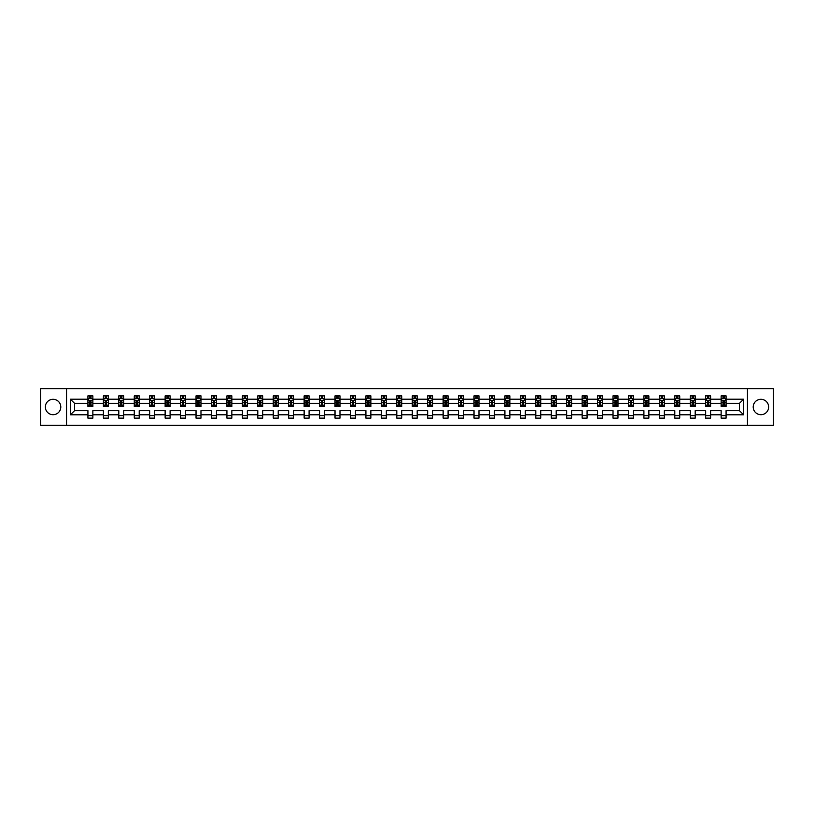 <?xml version="1.0" encoding="UTF-8"?>
<svg xmlns="http://www.w3.org/2000/svg" width="814" height="814" viewBox="0 0 814 814"><rect width="100%" height="100%" fill="white"/><g stroke="black" fill="none" stroke-linecap="round" stroke-linejoin="round"><path stroke-width="1.22" d="M760.927 399.277A7.723 7.723 0 0 0 753.204 407A7.723 7.723 0 0 0 760.927 414.723A7.723 7.723 0 0 0 768.65 407A7.723 7.723 0 0 0 760.927 399.277M53.073 399.277A7.723 7.723 0 0 0 45.35 407A7.723 7.723 0 0 0 53.073 414.723A7.723 7.723 0 0 0 60.796 407A7.723 7.723 0 0 0 53.073 399.277M747.415 388.685L40.7 388.685L40.7 425.315L773.3 425.315L773.3 388.685L747.415 388.685L747.415 425.315M726.078 414.825L726.078 410.663L739.438 410.663L743.599 414.825L726.078 414.825L726.078 418.142L721.123 418.142L721.123 414.825L710.632 414.825L710.632 418.142L705.687 418.142L705.687 414.825L695.187 414.825L695.187 418.142L690.241 418.142L690.241 414.825L679.741 414.825L679.741 418.142L674.796 418.142L674.796 414.825L664.305 414.825L664.305 418.142L659.35 418.142L659.35 414.825L648.86 414.825L648.86 418.142L643.905 418.142L643.905 414.825L633.414 414.825L633.414 418.142L628.459 418.142L628.459 414.825L617.968 414.825L617.968 418.142L613.023 418.142L613.023 414.825L602.523 414.825L602.523 418.142L597.578 418.142L597.578 414.825L587.077 414.825L587.077 418.142L582.132 418.142L582.132 414.825L571.642 414.825L571.642 418.142L566.686 418.142L566.686 414.825L556.196 414.825L556.196 418.142L551.241 418.142L551.241 414.825L540.75 414.825L540.75 418.142L535.795 418.142L535.795 414.825L525.305 414.825L525.305 418.142L520.36 418.142L520.36 414.825L509.859 414.825L509.859 418.142L504.914 418.142L504.914 414.825L494.413 414.825L494.413 418.142L489.468 418.142L489.468 414.825L478.978 414.825L478.978 418.142L474.023 418.142L474.023 414.825L463.532 414.825L463.532 418.142L458.577 418.142L458.577 414.825L448.087 414.825L448.087 418.142L443.131 418.142L443.131 414.825L432.641 414.825L432.641 418.142L427.696 418.142L427.696 414.825L417.195 414.825L417.195 418.142L412.25 418.142L412.25 414.825L401.75 414.825L401.75 418.142L396.805 418.142L396.805 414.825L386.304 414.825L386.304 418.142L381.359 418.142L381.359 414.825L370.869 414.825L370.869 418.142L365.913 418.142L365.913 414.825L355.423 414.825L355.423 418.142L350.468 418.142L350.468 414.825L339.977 414.825L339.977 418.142L335.022 418.142L335.022 414.825L324.532 414.825L324.532 418.142L319.587 418.142L319.587 414.825L309.086 414.825L309.086 418.142L304.141 418.142L304.141 414.825L293.64 414.825L293.64 418.142L288.695 418.142L288.695 414.825L278.205 414.825L278.205 418.142L273.25 418.142L273.25 414.825L262.759 414.825L262.759 418.142L257.804 418.142L257.804 414.825L247.314 414.825L247.314 418.142L242.358 418.142L242.358 414.825L231.868 414.825L231.868 418.142L226.923 418.142L226.923 414.825L216.422 414.825L216.422 418.142L211.477 418.142L211.477 414.825L200.977 414.825L200.977 418.142L196.032 418.142L196.032 414.825L185.541 414.825L185.541 418.142L180.586 418.142L180.586 414.825L170.095 414.825L170.095 418.142L165.14 418.142L165.14 414.825L154.65 414.825L154.65 418.142L149.695 418.142L149.695 414.825L139.204 414.825L139.204 418.142L134.259 418.142L134.259 414.825L123.759 414.825L123.759 418.142L118.813 418.142L118.813 414.825L108.313 414.825L108.313 418.142L103.368 418.142L103.368 414.825L92.877 414.825L92.877 418.142L87.922 418.142L87.922 414.825L70.401 414.825L70.401 399.175L87.922 399.175L87.922 395.858L92.877 395.858L92.877 399.175L103.368 399.175L103.368 395.858L108.313 395.858L108.313 399.175L118.813 399.175L118.813 395.858L123.759 395.858L123.759 399.175L134.259 399.175L134.259 395.858L139.204 395.858L139.204 399.175L149.695 399.175L149.695 395.858L154.65 395.858L154.65 399.175L165.14 399.175L165.14 395.858L170.095 395.858L170.095 399.175L180.586 399.175L180.586 395.858L185.541 395.858L185.541 399.175L196.032 399.175L196.032 395.858L200.977 395.858L200.977 399.175L211.477 399.175L211.477 395.858L216.422 395.858L216.422 399.175L226.923 399.175L226.923 395.858L231.868 395.858L231.868 399.175L242.358 399.175L242.358 395.858L247.314 395.858L247.314 399.175L257.804 399.175L257.804 395.858L262.759 395.858L262.759 399.175L273.25 399.175L273.25 395.858L278.205 395.858L278.205 399.175L288.695 399.175L288.695 395.858L293.64 395.858L293.64 399.175L304.141 399.175L304.141 395.858L309.086 395.858L309.086 399.175L319.587 399.175L319.587 395.858L324.532 395.858L324.532 399.175L335.022 399.175L335.022 395.858L339.977 395.858L339.977 399.175L350.468 399.175L350.468 395.858L355.423 395.858L355.423 399.175L365.913 399.175L365.913 395.858L370.869 395.858L370.869 399.175L381.359 399.175L381.359 395.858L386.304 395.858L386.304 399.175L396.805 399.175L396.805 395.858L401.75 395.858L401.75 399.175L412.25 399.175L412.25 395.858L417.195 395.858L417.195 399.175L427.696 399.175L427.696 395.858L432.641 395.858L432.641 399.175L443.131 399.175L443.131 395.858L448.087 395.858L448.087 399.175L458.577 399.175L458.577 395.858L463.532 395.858L463.532 399.175L474.023 399.175L474.023 395.858L478.978 395.858L478.978 399.175L489.468 399.175L489.468 395.858L494.413 395.858L494.413 399.175L504.914 399.175L504.914 395.858L509.859 395.858L509.859 399.175L520.36 399.175L520.36 395.858L525.305 395.858L525.305 399.175L535.795 399.175L535.795 395.858L540.75 395.858L540.75 399.175L551.241 399.175L551.241 395.858L556.196 395.858L556.196 399.175L566.686 399.175L566.686 395.858L571.642 395.858L571.642 399.175L582.132 399.175L582.132 395.858L587.077 395.858L587.077 399.175L597.578 399.175L597.578 395.858L602.523 395.858L602.523 399.175L613.023 399.175L613.023 395.858L617.968 395.858L617.968 399.175L628.459 399.175L628.459 395.858L633.414 395.858L633.414 399.175L643.905 399.175L643.905 395.858L648.86 395.858L648.86 399.175L659.35 399.175L659.35 395.858L664.305 395.858L664.305 399.175L674.796 399.175L674.796 395.858L679.741 395.858L679.741 399.175L690.241 399.175L690.241 395.858L695.187 395.858L695.187 399.175L705.687 399.175L705.687 395.858L710.632 395.858L710.632 399.175L721.123 399.175L721.123 395.858L726.078 395.858L726.078 399.175L743.599 399.175L743.599 414.825M66.585 425.315L66.585 388.685M721.123 399.175L721.123 403.337L710.632 403.337L710.632 399.175M710.632 414.825L710.632 410.663L721.123 410.663L721.123 414.825M705.687 399.175L705.687 403.337L695.187 403.337L695.187 399.175M695.187 414.825L695.187 410.663L705.687 410.663L705.687 414.825M690.241 399.175L690.241 403.337L679.741 403.337L679.741 399.175M679.741 414.825L679.741 410.663L690.241 410.663L690.241 414.825M674.796 399.175L674.796 403.337L664.305 403.337L664.305 399.175M664.305 414.825L664.305 410.663L674.796 410.663L674.796 414.825M659.35 399.175L659.35 403.337L648.86 403.337L648.86 399.175M648.86 414.825L648.86 410.663L659.35 410.663L659.35 414.825M643.905 399.175L643.905 403.337L633.414 403.337L633.414 399.175M633.414 414.825L633.414 410.663L643.905 410.663L643.905 414.825M628.459 399.175L628.459 403.337L617.968 403.337L617.968 399.175M617.968 414.825L617.968 410.663L628.459 410.663L628.459 414.825M613.023 399.175L613.023 403.337L602.523 403.337L602.523 399.175M602.523 414.825L602.523 410.663L613.023 410.663L613.023 414.825M597.578 399.175L597.578 403.337L587.077 403.337L587.077 399.175M587.077 414.825L587.077 410.663L597.578 410.663L597.578 414.825M582.132 399.175L582.132 403.337L571.642 403.337L571.642 399.175M571.642 414.825L571.642 410.663L582.132 410.663L582.132 414.825M566.686 399.175L566.686 403.337L556.196 403.337L556.196 399.175M556.196 414.825L556.196 410.663L566.686 410.663L566.686 414.825M551.241 399.175L551.241 403.337L540.75 403.337L540.75 399.175M540.75 414.825L540.75 410.663L551.241 410.663L551.241 414.825M535.795 399.175L535.795 403.337L525.305 403.337L525.305 399.175M525.305 414.825L525.305 410.663L535.795 410.663L535.795 414.825M520.36 399.175L520.36 403.337L509.859 403.337L509.859 399.175M509.859 414.825L509.859 410.663L520.36 410.663L520.36 414.825M504.914 399.175L504.914 403.337L494.413 403.337L494.413 399.175M494.413 414.825L494.413 410.663L504.914 410.663L504.914 414.825M489.468 399.175L489.468 403.337L478.978 403.337L478.978 399.175M478.978 414.825L478.978 410.663L489.468 410.663L489.468 414.825M474.023 399.175L474.023 403.337L463.532 403.337L463.532 399.175M463.532 414.825L463.532 410.663L474.023 410.663L474.023 414.825M458.577 399.175L458.577 403.337L448.087 403.337L448.087 399.175M448.087 414.825L448.087 410.663L458.577 410.663L458.577 414.825M443.131 399.175L443.131 403.337L432.641 403.337L432.641 399.175M432.641 414.825L432.641 410.663L443.131 410.663L443.131 414.825M427.696 399.175L427.696 403.337L417.195 403.337L417.195 399.175M417.195 414.825L417.195 410.663L427.696 410.663L427.696 414.825M412.25 399.175L412.25 403.337L401.75 403.337L401.75 399.175M401.75 414.825L401.75 410.663L412.25 410.663L412.25 414.825M396.805 399.175L396.805 403.337L386.304 403.337L386.304 399.175M386.304 414.825L386.304 410.663L396.805 410.663L396.805 414.825M381.359 399.175L381.359 403.337L370.869 403.337L370.869 399.175M370.869 414.825L370.869 410.663L381.359 410.663L381.359 414.825M365.913 399.175L365.913 403.337L355.423 403.337L355.423 399.175M355.423 414.825L355.423 410.663L365.913 410.663L365.913 414.825M350.468 399.175L350.468 403.337L339.977 403.337L339.977 399.175M339.977 414.825L339.977 410.663L350.468 410.663L350.468 414.825M335.022 399.175L335.022 403.337L324.532 403.337L324.532 399.175M324.532 414.825L324.532 410.663L335.022 410.663L335.022 414.825M319.587 399.175L319.587 403.337L309.086 403.337L309.086 399.175M309.086 414.825L309.086 410.663L319.587 410.663L319.587 414.825M304.141 399.175L304.141 403.337L293.64 403.337L293.64 399.175M293.64 414.825L293.64 410.663L304.141 410.663L304.141 414.825M288.695 399.175L288.695 403.337L278.205 403.337L278.205 399.175M278.205 414.825L278.205 410.663L288.695 410.663L288.695 414.825M273.25 399.175L273.25 403.337L262.759 403.337L262.759 399.175M262.759 414.825L262.759 410.663L273.25 410.663L273.25 414.825M257.804 399.175L257.804 403.337L247.314 403.337L247.314 399.175M247.314 414.825L247.314 410.663L257.804 410.663L257.804 414.825M242.358 399.175L242.358 403.337L231.868 403.337L231.868 399.175M231.868 414.825L231.868 410.663L242.358 410.663L242.358 414.825M226.923 399.175L226.923 403.337L216.422 403.337L216.422 399.175M216.422 414.825L216.422 410.663L226.923 410.663L226.923 414.825M211.477 399.175L211.477 403.337L200.977 403.337L200.977 399.175M200.977 414.825L200.977 410.663L211.477 410.663L211.477 414.825M196.032 399.175L196.032 403.337L185.541 403.337L185.541 399.175M185.541 414.825L185.541 410.663L196.032 410.663L196.032 414.825M180.586 399.175L180.586 403.337L170.095 403.337L170.095 399.175M170.095 414.825L170.095 410.663L180.586 410.663L180.586 414.825M165.14 399.175L165.14 403.337L154.65 403.337L154.65 399.175M154.65 414.825L154.65 410.663L165.14 410.663L165.14 414.825M149.695 399.175L149.695 403.337L139.204 403.337L139.204 399.175M139.204 414.825L139.204 410.663L149.695 410.663L149.695 414.825M134.259 399.175L134.259 403.337L123.759 403.337L123.759 399.175M123.759 414.825L123.759 410.663L134.259 410.663L134.259 414.825M118.813 399.175L118.813 403.337L108.313 403.337L108.313 399.175M108.313 414.825L108.313 410.663L118.813 410.663L118.813 414.825M103.368 399.175L103.368 403.337L92.877 403.337L92.877 399.175M92.877 414.825L92.877 410.663L103.368 410.663L103.368 414.825M87.922 399.175L87.922 403.337L74.562 403.337L74.562 410.663L87.922 410.663L87.922 414.825M70.401 399.175L74.562 403.337M739.438 410.663L739.438 403.337L726.078 403.337L726.078 399.175M723.005 398.341L724.195 398.341M707.559 398.341L708.75 398.341M692.124 398.341L693.304 398.341M676.678 398.341L677.869 398.341M661.233 398.341L662.423 398.341M645.787 398.341L646.977 398.341M630.341 398.341L631.532 398.341M614.896 398.341L616.086 398.341M599.46 398.341L600.64 398.341M584.014 398.341L585.205 398.341M568.569 398.341L569.759 398.341M553.123 398.341L554.314 398.341M537.678 398.341L538.868 398.341M522.232 398.341L523.422 398.341M506.796 398.341L507.977 398.341M491.351 398.341L492.531 398.341M475.905 398.341L477.096 398.341M460.459 398.341L461.65 398.341M445.014 398.341L446.204 398.341M429.568 398.341L430.759 398.341M414.133 398.341L415.313 398.341M398.687 398.341L399.867 398.341M383.241 398.341L384.432 398.341M367.796 398.341L368.986 398.341M352.35 398.341L353.541 398.341M336.904 398.341L338.095 398.341M321.469 398.341L322.649 398.341M306.023 398.341L307.204 398.341M290.578 398.341L291.768 398.341M275.132 398.341L276.322 398.341M259.686 398.341L260.877 398.341M244.241 398.341L245.431 398.341M228.795 398.341L229.986 398.341M213.36 398.341L214.54 398.341M197.914 398.341L199.104 398.341M182.468 398.341L183.659 398.341M167.023 398.341L168.213 398.341M151.577 398.341L152.767 398.341M136.131 398.341L137.322 398.341M120.696 398.341L121.876 398.341M105.25 398.341L106.441 398.341M89.805 398.341L90.995 398.341M87.922 415.659L92.877 415.659M103.368 415.659L108.313 415.659M118.813 415.659L123.759 415.659M134.259 415.659L139.204 415.659M149.695 415.659L154.65 415.659M165.14 415.659L170.095 415.659M180.586 415.659L185.541 415.659M196.032 415.659L200.977 415.659M211.477 415.659L216.422 415.659M226.923 415.659L231.868 415.659M242.358 415.659L247.314 415.659M257.804 415.659L262.759 415.659M273.25 415.659L278.205 415.659M288.695 415.659L293.64 415.659M304.141 415.659L309.086 415.659M319.587 415.659L324.532 415.659M335.022 415.659L339.977 415.659M350.468 415.659L355.423 415.659M365.913 415.659L370.869 415.659M381.359 415.659L386.304 415.659M396.805 415.659L401.75 415.659M412.25 415.659L417.195 415.659M427.696 415.659L432.641 415.659M443.131 415.659L448.087 415.659M458.577 415.659L463.532 415.659M474.023 415.659L478.978 415.659M489.468 415.659L494.413 415.659M504.914 415.659L509.859 415.659M520.36 415.659L525.305 415.659M535.795 415.659L540.75 415.659M551.241 415.659L556.196 415.659M566.686 415.659L571.642 415.659M582.132 415.659L587.077 415.659M597.578 415.659L602.523 415.659M613.023 415.659L617.968 415.659M628.459 415.659L633.414 415.659M643.905 415.659L648.86 415.659M659.35 415.659L664.305 415.659M674.796 415.659L679.741 415.659M690.241 415.659L695.187 415.659M705.687 415.659L710.632 415.659M721.123 415.659L726.078 415.659M74.562 410.663L70.401 414.825M743.599 399.175L739.438 403.337M90.995 397.151L89.805 397.151M88.858 398.504L87.922 398.504L87.922 395.858L89.805 395.858L89.805 398.392M87.922 405.168L87.922 406.41L89.805 406.41L89.805 405.168L87.922 405.168L87.922 403.337M92.877 403.337L92.877 406.41L90.995 406.41L90.995 401.109L89.805 401.109L89.805 405.168M91.941 398.504L92.877 398.504L92.877 395.858L90.995 395.858L90.995 398.392M92.877 400.366L91.88 398.392L88.909 398.392L87.922 400.366M106.441 397.151L105.25 397.151M104.294 398.504L103.368 398.504L103.368 395.858L105.25 395.858L105.25 398.392M103.368 405.168L103.368 406.41L105.25 406.41L105.25 405.168L103.368 405.168L103.368 403.337M108.313 403.337L108.313 406.41L106.441 406.41L106.441 401.109L105.25 401.109L105.25 405.168M107.387 398.504L108.313 398.504L108.313 395.858L106.441 395.858L106.441 398.392M108.313 400.366L107.326 398.392L104.355 398.392L103.368 400.366M121.876 397.151L120.696 397.151M119.739 398.504L118.813 398.504L118.813 395.858L120.696 395.858L120.696 398.392M118.813 405.168L118.813 406.41L120.696 406.41L120.696 405.168L118.813 405.168L118.813 403.337M123.759 403.337L123.759 406.41L121.876 406.41L121.876 401.109L120.696 401.109L120.696 405.168M122.833 398.504L123.759 398.504L123.759 395.858L121.876 395.858L121.876 398.392M123.759 400.366L122.772 398.392L119.8 398.392L118.813 400.366M137.322 397.151L136.131 397.151M135.185 398.504L134.259 398.504L134.259 395.858L136.131 395.858L136.131 398.392M134.259 405.168L134.259 406.41L136.131 406.41L136.131 405.168L134.259 405.168L134.259 403.337M139.204 403.337L139.204 406.41L137.322 406.41L137.322 401.109L136.131 401.109L136.131 405.168M138.278 398.504L139.204 398.504L139.204 395.858L137.322 395.858L137.322 398.392M139.204 400.366L138.217 398.392L135.246 398.392L134.259 400.366M152.767 397.151L151.577 397.151M150.631 398.504L149.695 398.504L149.695 395.858L151.577 395.858L151.577 398.392M149.695 405.168L149.695 406.41L151.577 406.41L151.577 405.168L149.695 405.168L149.695 403.337M154.65 403.337L154.65 406.41L152.767 406.41L152.767 401.109L151.577 401.109L151.577 405.168M153.714 398.504L154.65 398.504L154.65 395.858L152.767 395.858L152.767 398.392M154.65 400.366L153.663 398.392L150.692 398.392L149.695 400.366M168.213 397.151L167.023 397.151M166.076 398.504L165.14 398.504L165.14 395.858L167.023 395.858L167.023 398.392M165.14 405.168L165.14 406.41L167.023 406.41L167.023 405.168L165.14 405.168L165.14 403.337M170.095 403.337L170.095 406.41L168.213 406.41L168.213 401.109L167.023 401.109L167.023 405.168M169.159 398.504L170.095 398.504L170.095 395.858L168.213 395.858L168.213 398.392M170.095 400.366L169.098 398.392L166.137 398.392L165.14 400.366M183.659 397.151L182.468 397.151M181.522 398.504L180.586 398.504L180.586 395.858L182.468 395.858L182.468 398.392M180.586 405.168L180.586 406.41L182.468 406.41L182.468 405.168L180.586 405.168L180.586 403.337M185.541 403.337L185.541 406.41L183.659 406.41L183.659 401.109L182.468 401.109L182.468 405.168M184.605 398.504L185.541 398.504L185.541 395.858L183.659 395.858L183.659 398.392M185.541 400.366L184.544 398.392L181.573 398.392L180.586 400.366M199.104 397.151L197.914 397.151M196.957 398.504L196.032 398.504L196.032 395.858L197.914 395.858L197.914 398.392M196.032 405.168L196.032 406.41L197.914 406.41L197.914 405.168L196.032 405.168L196.032 403.337M200.977 403.337L200.977 406.41L199.104 406.41L199.104 401.109L197.914 401.109L197.914 405.168M200.051 398.504L200.977 398.504L200.977 395.858L199.104 395.858L199.104 398.392M200.977 400.366L199.99 398.392L197.019 398.392L196.032 400.366M214.54 397.151L213.36 397.151M212.403 398.504L211.477 398.504L211.477 395.858L213.36 395.858L213.36 398.392M211.477 405.168L211.477 406.41L213.36 406.41L213.36 405.168L211.477 405.168L211.477 403.337M216.422 403.337L216.422 406.41L214.54 406.41L214.54 401.109L213.36 401.109L213.36 405.168M215.496 398.504L216.422 398.504L216.422 395.858L214.54 395.858L214.54 398.392M216.422 400.366L215.435 398.392L212.464 398.392L211.477 400.366M229.986 397.151L228.795 397.151M227.849 398.504L226.923 398.504L226.923 395.858L228.795 395.858L228.795 398.392M226.923 405.168L226.923 406.41L228.795 406.41L228.795 405.168L226.923 405.168L226.923 403.337M231.868 403.337L231.868 406.41L229.986 406.41L229.986 401.109L228.795 401.109L228.795 405.168M230.942 398.504L231.868 398.504L231.868 395.858L229.986 395.858L229.986 398.392M231.868 400.366L230.881 398.392L227.91 398.392L226.923 400.366M245.431 397.151L244.241 397.151M243.294 398.504L242.358 398.504L242.358 395.858L244.241 395.858L244.241 398.392M242.358 405.168L242.358 406.41L244.241 406.41L244.241 405.168L242.358 405.168L242.358 403.337M247.314 403.337L247.314 406.41L245.431 406.41L245.431 401.109L244.241 401.109L244.241 405.168M246.377 398.504L247.314 398.504L247.314 395.858L245.431 395.858L245.431 398.392M247.314 400.366L246.327 398.392L243.355 398.392L242.358 400.366M260.877 397.151L259.686 397.151M258.74 398.504L257.804 398.504L257.804 395.858L259.686 395.858L259.686 398.392M257.804 405.168L257.804 406.41L259.686 406.41L259.686 405.168L257.804 405.168L257.804 403.337M262.759 403.337L262.759 406.41L260.877 406.41L260.877 401.109L259.686 401.109L259.686 405.168M261.823 398.504L262.759 398.504L262.759 395.858L260.877 395.858L260.877 398.392M262.759 400.366L261.762 398.392L258.801 398.392L257.804 400.366M276.322 397.151L275.132 397.151M274.186 398.504L273.25 398.504L273.25 395.858L275.132 395.858L275.132 398.392M273.25 405.168L273.25 406.41L275.132 406.41L275.132 405.168L273.25 405.168L273.25 403.337M278.205 403.337L278.205 406.41L276.322 406.41L276.322 401.109L275.132 401.109L275.132 405.168M277.269 398.504L278.205 398.504L278.205 395.858L276.322 395.858L276.322 398.392M278.205 400.366L277.208 398.392L274.237 398.392L273.25 400.366M291.768 397.151L290.578 397.151M289.621 398.504L288.695 398.504L288.695 395.858L290.578 395.858L290.578 398.392M288.695 405.168L288.695 406.41L290.578 406.41L290.578 405.168L288.695 405.168L288.695 403.337M293.64 403.337L293.64 406.41L291.768 406.41L291.768 401.109L290.578 401.109L290.578 405.168M292.714 398.504L293.64 398.504L293.64 395.858L291.768 395.858L291.768 398.392M293.64 400.366L292.653 398.392L289.682 398.392L288.695 400.366M307.204 397.151L306.023 397.151M305.067 398.504L304.141 398.504L304.141 395.858L306.023 395.858L306.023 398.392M304.141 405.168L304.141 406.41L306.023 406.41L306.023 405.168L304.141 405.168L304.141 403.337M309.086 403.337L309.086 406.41L307.204 406.41L307.204 401.109L306.023 401.109L306.023 405.168M308.16 398.504L309.086 398.504L309.086 395.858L307.204 395.858L307.204 398.392M309.086 400.366L308.099 398.392L305.128 398.392L304.141 400.366M322.649 397.151L321.469 397.151M320.513 398.504L319.587 398.504L319.587 395.858L321.469 395.858L321.469 398.392M319.587 405.168L319.587 406.41L321.469 406.41L321.469 405.168L319.587 405.168L319.587 403.337M324.532 403.337L324.532 406.41L322.649 406.41L322.649 401.109L321.469 401.109L321.469 405.168M323.606 398.504L324.532 398.504L324.532 395.858L322.649 395.858L322.649 398.392M324.532 400.366L323.545 398.392L320.574 398.392L319.587 400.366M338.095 397.151L336.904 397.151M335.958 398.504L335.022 398.504L335.022 395.858L336.904 395.858L336.904 398.392M335.022 405.168L335.022 406.41L336.904 406.41L336.904 405.168L335.022 405.168L335.022 403.337M339.977 403.337L339.977 406.41L338.095 406.41L338.095 401.109L336.904 401.109L336.904 405.168M339.051 398.504L339.977 398.504L339.977 395.858L338.095 395.858L338.095 398.392M339.977 400.366L338.99 398.392L336.019 398.392L335.022 400.366M353.541 397.151L352.35 397.151M351.404 398.504L350.468 398.504L350.468 395.858L352.35 395.858L352.35 398.392M350.468 405.168L350.468 406.41L352.35 406.41L352.35 405.168L350.468 405.168L350.468 403.337M355.423 403.337L355.423 406.41L353.541 406.41L353.541 401.109L352.35 401.109L352.35 405.168M354.487 398.504L355.423 398.504L355.423 395.858L353.541 395.858L353.541 398.392M355.423 400.366L354.436 398.392L351.465 398.392L350.468 400.366M368.986 397.151L367.796 397.151M366.849 398.504L365.913 398.504L365.913 395.858L367.796 395.858L367.796 398.392M365.913 405.168L365.913 406.41L367.796 406.41L367.796 405.168L365.913 405.168L365.913 403.337M370.869 403.337L370.869 406.41L368.986 406.41L368.986 401.109L367.796 401.109L367.796 405.168M369.932 398.504L370.869 398.504L370.869 395.858L368.986 395.858L368.986 398.392M370.869 400.366L369.871 398.392L366.9 398.392L365.913 400.366M384.432 397.151L383.241 397.151M382.285 398.504L381.359 398.504L381.359 395.858L383.241 395.858L383.241 398.392M381.359 405.168L381.359 406.41L383.241 406.41L383.241 405.168L381.359 405.168L381.359 403.337M386.304 403.337L386.304 406.41L384.432 406.41L384.432 401.109L383.241 401.109L383.241 405.168M385.378 398.504L386.304 398.504L386.304 395.858L384.432 395.858L384.432 398.392M386.304 400.366L385.317 398.392L382.346 398.392L381.359 400.366M399.867 397.151L398.687 397.151M397.731 398.504L396.805 398.504L396.805 395.858L398.687 395.858L398.687 398.392M396.805 405.168L396.805 406.41L398.687 406.41L398.687 405.168L396.805 405.168L396.805 403.337M401.75 403.337L401.75 406.41L399.867 406.41L399.867 401.109L398.687 401.109L398.687 405.168M400.824 398.504L401.75 398.504L401.75 395.858L399.867 395.858L399.867 398.392M401.75 400.366L400.763 398.392L397.792 398.392L396.805 400.366M415.313 397.151L414.133 397.151M413.176 398.504L412.25 398.504L412.25 395.858L414.133 395.858L414.133 398.392M412.25 405.168L412.25 406.41L414.133 406.41L414.133 405.168L412.25 405.168L412.25 403.337M417.195 403.337L417.195 406.41L415.313 406.41L415.313 401.109L414.133 401.109L414.133 405.168M416.269 398.504L417.195 398.504L417.195 395.858L415.313 395.858L415.313 398.392M417.195 400.366L416.208 398.392L413.237 398.392L412.25 400.366M430.759 397.151L429.568 397.151M428.622 398.504L427.696 398.504L427.696 395.858L429.568 395.858L429.568 398.392M427.696 405.168L427.696 406.41L429.568 406.41L429.568 405.168L427.696 405.168L427.696 403.337M432.641 403.337L432.641 406.41L430.759 406.41L430.759 401.109L429.568 401.109L429.568 405.168M431.715 398.504L432.641 398.504L432.641 395.858L430.759 395.858L430.759 398.392M432.641 400.366L431.654 398.392L428.683 398.392L427.696 400.366M446.204 397.151L445.014 397.151M444.068 398.504L443.131 398.504L443.131 395.858L445.014 395.858L445.014 398.392M443.131 405.168L443.131 406.41L445.014 406.41L445.014 405.168L443.131 405.168L443.131 403.337M448.087 403.337L448.087 406.41L446.204 406.41L446.204 401.109L445.014 401.109L445.014 405.168M447.151 398.504L448.087 398.504L448.087 395.858L446.204 395.858L446.204 398.392M448.087 400.366L447.1 398.392L444.129 398.392L443.131 400.366M461.65 397.151L460.459 397.151M459.513 398.504L458.577 398.504L458.577 395.858L460.459 395.858L460.459 398.392M458.577 405.168L458.577 406.41L460.459 406.41L460.459 405.168L458.577 405.168L458.577 403.337M463.532 403.337L463.532 406.41L461.65 406.41L461.65 401.109L460.459 401.109L460.459 405.168M462.596 398.504L463.532 398.504L463.532 395.858L461.65 395.858L461.65 398.392M463.532 400.366L462.535 398.392L459.564 398.392L458.577 400.366M477.096 397.151L475.905 397.151M474.949 398.504L474.023 398.504L474.023 395.858L475.905 395.858L475.905 398.392M474.023 405.168L474.023 406.41L475.905 406.41L475.905 405.168L474.023 405.168L474.023 403.337M478.978 403.337L478.978 406.41L477.096 406.41L477.096 401.109L475.905 401.109L475.905 405.168M478.042 398.504L478.978 398.504L478.978 395.858L477.096 395.858L477.096 398.392M478.978 400.366L477.981 398.392L475.01 398.392L474.023 400.366M492.531 397.151L491.351 397.151M490.394 398.504L489.468 398.504L489.468 395.858L491.351 395.858L491.351 398.392M489.468 405.168L489.468 406.41L491.351 406.41L491.351 405.168L489.468 405.168L489.468 403.337M494.413 403.337L494.413 406.41L492.531 406.41L492.531 401.109L491.351 401.109L491.351 405.168M493.488 398.504L494.413 398.504L494.413 395.858L492.531 395.858L492.531 398.392M494.413 400.366L493.426 398.392L490.455 398.392L489.468 400.366M507.977 397.151L506.796 397.151M505.84 398.504L504.914 398.504L504.914 395.858L506.796 395.858L506.796 398.392M504.914 405.168L504.914 406.41L506.796 406.41L506.796 405.168L504.914 405.168L504.914 403.337M509.859 403.337L509.859 406.41L507.977 406.41L507.977 401.109L506.796 401.109L506.796 405.168M508.933 398.504L509.859 398.504L509.859 395.858L507.977 395.858L507.977 398.392M509.859 400.366L508.872 398.392L505.901 398.392L504.914 400.366M523.422 397.151L522.232 397.151M521.286 398.504L520.36 398.504L520.36 395.858L522.232 395.858L522.232 398.392M520.36 405.168L520.36 406.41L522.232 406.41L522.232 405.168L520.36 405.168L520.36 403.337M525.305 403.337L525.305 406.41L523.422 406.41L523.422 401.109L522.232 401.109L522.232 405.168M524.379 398.504L525.305 398.504L525.305 395.858L523.422 395.858L523.422 398.392M525.305 400.366L524.318 398.392L521.347 398.392L520.36 400.366M538.868 397.151L537.678 397.151M536.731 398.504L535.795 398.504L535.795 395.858L537.678 395.858L537.678 398.392M535.795 405.168L535.795 406.41L537.678 406.41L537.678 405.168L535.795 405.168L535.795 403.337M540.75 403.337L540.75 406.41L538.868 406.41L538.868 401.109L537.678 401.109L537.678 405.168M539.814 398.504L540.75 398.504L540.75 395.858L538.868 395.858L538.868 398.392M540.75 400.366L539.763 398.392L536.792 398.392L535.795 400.366M554.314 397.151L553.123 397.151M552.177 398.504L551.241 398.504L551.241 395.858L553.123 395.858L553.123 398.392M551.241 405.168L551.241 406.41L553.123 406.41L553.123 405.168L551.241 405.168L551.241 403.337M556.196 403.337L556.196 406.41L554.314 406.41L554.314 401.109L553.123 401.109L553.123 405.168M555.26 398.504L556.196 398.504L556.196 395.858L554.314 395.858L554.314 398.392M556.196 400.366L555.199 398.392L552.238 398.392L551.241 400.366M569.759 397.151L568.569 397.151M567.623 398.504L566.686 398.504L566.686 395.858L568.569 395.858L568.569 398.392M566.686 405.168L566.686 406.41L568.569 406.41L568.569 405.168L566.686 405.168L566.686 403.337M571.642 403.337L571.642 406.41L569.759 406.41L569.759 401.109L568.569 401.109L568.569 405.168M570.706 398.504L571.642 398.504L571.642 395.858L569.759 395.858L569.759 398.392M571.642 400.366L570.645 398.392L567.673 398.392L566.686 400.366M585.205 397.151L584.014 397.151M583.058 398.504L582.132 398.504L582.132 395.858L584.014 395.858L584.014 398.392M582.132 405.168L582.132 406.41L584.014 406.41L584.014 405.168L582.132 405.168L582.132 403.337M587.077 403.337L587.077 406.41L585.205 406.41L585.205 401.109L584.014 401.109L584.014 405.168M586.151 398.504L587.077 398.504L587.077 395.858L585.205 395.858L585.205 398.392M587.077 400.366L586.09 398.392L583.119 398.392L582.132 400.366M600.64 397.151L599.46 397.151M598.504 398.504L597.578 398.504L597.578 395.858L599.46 395.858L599.46 398.392M597.578 405.168L597.578 406.41L599.46 406.41L599.46 405.168L597.578 405.168L597.578 403.337M602.523 403.337L602.523 406.41L600.64 406.41L600.64 401.109L599.46 401.109L599.46 405.168M601.597 398.504L602.523 398.504L602.523 395.858L600.64 395.858L600.64 398.392M602.523 400.366L601.536 398.392L598.565 398.392L597.578 400.366M616.086 397.151L614.896 397.151M613.949 398.504L613.023 398.504L613.023 395.858L614.896 395.858L614.896 398.392M613.023 405.168L613.023 406.41L614.896 406.41L614.896 405.168L613.023 405.168L613.023 403.337M617.968 403.337L617.968 406.41L616.086 406.41L616.086 401.109L614.896 401.109L614.896 405.168M617.043 398.504L617.968 398.504L617.968 395.858L616.086 395.858L616.086 398.392M617.968 400.366L616.981 398.392L614.01 398.392L613.023 400.366M631.532 397.151L630.341 397.151M629.395 398.504L628.459 398.504L628.459 395.858L630.341 395.858L630.341 398.392M628.459 405.168L628.459 406.41L630.341 406.41L630.341 405.168L628.459 405.168L628.459 403.337M633.414 403.337L633.414 406.41L631.532 406.41L631.532 401.109L630.341 401.109L630.341 405.168M632.478 398.504L633.414 398.504L633.414 395.858L631.532 395.858L631.532 398.392M633.414 400.366L632.427 398.392L629.456 398.392L628.459 400.366M646.977 397.151L645.787 397.151M644.841 398.504L643.905 398.504L643.905 395.858L645.787 395.858L645.787 398.392M643.905 405.168L643.905 406.41L645.787 406.41L645.787 405.168L643.905 405.168L643.905 403.337M648.86 403.337L648.86 406.41L646.977 406.41L646.977 401.109L645.787 401.109L645.787 405.168M647.924 398.504L648.86 398.504L648.86 395.858L646.977 395.858L646.977 398.392M648.86 400.366L647.863 398.392L644.902 398.392L643.905 400.366M662.423 397.151L661.233 397.151M660.286 398.504L659.35 398.504L659.35 395.858L661.233 395.858L661.233 398.392M659.35 405.168L659.35 406.41L661.233 406.41L661.233 405.168L659.35 405.168L659.35 403.337M664.305 403.337L664.305 406.41L662.423 406.41L662.423 401.109L661.233 401.109L661.233 405.168M663.369 398.504L664.305 398.504L664.305 395.858L662.423 395.858L662.423 398.392M664.305 400.366L663.308 398.392L660.337 398.392L659.35 400.366M677.869 397.151L676.678 397.151M675.722 398.504L674.796 398.504L674.796 395.858L676.678 395.858L676.678 398.392M674.796 405.168L674.796 406.41L676.678 406.41L676.678 405.168L674.796 405.168L674.796 403.337M679.741 403.337L679.741 406.41L677.869 406.41L677.869 401.109L676.678 401.109L676.678 405.168M678.815 398.504L679.741 398.504L679.741 395.858L677.869 395.858L677.869 398.392M679.741 400.366L678.754 398.392L675.783 398.392L674.796 400.366M693.304 397.151L692.124 397.151M691.167 398.504L690.241 398.504L690.241 395.858L692.124 395.858L692.124 398.392M690.241 405.168L690.241 406.41L692.124 406.41L692.124 405.168L690.241 405.168L690.241 403.337M695.187 403.337L695.187 406.41L693.304 406.41L693.304 401.109L692.124 401.109L692.124 405.168M694.261 398.504L695.187 398.504L695.187 395.858L693.304 395.858L693.304 398.392M695.187 400.366L694.2 398.392L691.228 398.392L690.241 400.366M708.75 397.151L707.559 397.151M706.613 398.504L705.687 398.504L705.687 395.858L707.559 395.858L707.559 398.392M705.687 405.168L705.687 406.41L707.559 406.41L707.559 405.168L705.687 405.168L705.687 403.337M710.632 403.337L710.632 406.41L708.75 406.41L708.75 401.109L707.559 401.109L707.559 405.168M709.706 398.504L710.632 398.504L710.632 395.858L708.75 395.858L708.75 398.392M710.632 400.366L709.645 398.392L706.674 398.392L705.687 400.366M724.195 397.151L723.005 397.151M722.059 398.504L721.123 398.504L721.123 395.858L723.005 395.858L723.005 398.392M721.123 405.168L721.123 406.41L723.005 406.41L723.005 405.168L721.123 405.168L721.123 403.337M726.078 403.337L726.078 406.41L724.195 406.41L724.195 401.109L723.005 401.109L723.005 405.168M725.142 398.504L726.078 398.504L726.078 395.858L724.195 395.858L724.195 398.392M726.078 400.366L725.091 398.392L722.12 398.392L721.123 400.366M92.847 400.315L87.953 400.315M92.877 405.168L90.995 405.168M89.805 402.513L87.922 402.513M92.877 402.513L90.995 402.513M90.995 397.781L89.805 397.781M108.293 400.315L103.388 400.315M108.313 405.168L106.441 405.168M105.25 402.513L103.368 402.513M108.313 402.513L106.441 402.513M106.441 397.781L105.25 397.781M123.738 400.315L118.834 400.315M123.759 405.168L121.876 405.168M120.696 402.513L118.813 402.513M123.759 402.513L121.876 402.513M121.876 397.781L120.696 397.781M139.184 400.315L134.279 400.315M139.204 405.168L137.322 405.168M136.131 402.513L134.259 402.513M139.204 402.513L137.322 402.513M137.322 397.781L136.131 397.781M154.619 400.315L149.725 400.315M154.65 405.168L152.767 405.168M151.577 402.513L149.695 402.513M154.65 402.513L152.767 402.513M152.767 397.781L151.577 397.781M170.065 400.315L165.171 400.315M170.095 405.168L168.213 405.168M167.023 402.513L165.14 402.513M170.095 402.513L168.213 402.513M168.213 397.781L167.023 397.781M185.511 400.315L180.616 400.315M185.541 405.168L183.659 405.168M182.468 402.513L180.586 402.513M185.541 402.513L183.659 402.513M183.659 397.781L182.468 397.781M200.956 400.315L196.052 400.315M200.977 405.168L199.104 405.168M197.914 402.513L196.032 402.513M200.977 402.513L199.104 402.513M199.104 397.781L197.914 397.781M216.402 400.315L211.498 400.315M216.422 405.168L214.54 405.168M213.36 402.513L211.477 402.513M216.422 402.513L214.54 402.513M214.54 397.781L213.36 397.781M231.848 400.315L226.943 400.315M231.868 405.168L229.986 405.168M228.795 402.513L226.923 402.513M231.868 402.513L229.986 402.513M229.986 397.781L228.795 397.781M247.293 400.315L242.389 400.315M247.314 405.168L245.431 405.168M244.241 402.513L242.358 402.513M247.314 402.513L245.431 402.513M245.431 397.781L244.241 397.781M262.729 400.315L257.835 400.315M262.759 405.168L260.877 405.168M259.686 402.513L257.804 402.513M262.759 402.513L260.877 402.513M260.877 397.781L259.686 397.781M278.174 400.315L273.28 400.315M278.205 405.168L276.322 405.168M275.132 402.513L273.25 402.513M278.205 402.513L276.322 402.513M276.322 397.781L275.132 397.781M293.62 400.315L288.716 400.315M293.64 405.168L291.768 405.168M290.578 402.513L288.695 402.513M293.64 402.513L291.768 402.513M291.768 397.781L290.578 397.781M309.066 400.315L304.161 400.315M309.086 405.168L307.204 405.168M306.023 402.513L304.141 402.513M309.086 402.513L307.204 402.513M307.204 397.781L306.023 397.781M324.511 400.315L319.607 400.315M324.532 405.168L322.649 405.168M321.469 402.513L319.587 402.513M324.532 402.513L322.649 402.513M322.649 397.781L321.469 397.781M339.957 400.315L335.053 400.315M339.977 405.168L338.095 405.168M336.904 402.513L335.022 402.513M339.977 402.513L338.095 402.513M338.095 397.781L336.904 397.781M355.392 400.315L350.498 400.315M355.423 405.168L353.541 405.168M352.35 402.513L350.468 402.513M355.423 402.513L353.541 402.513M353.541 397.781L352.35 397.781M370.838 400.315L365.944 400.315M370.869 405.168L368.986 405.168M367.796 402.513L365.913 402.513M370.869 402.513L368.986 402.513M368.986 397.781L367.796 397.781M386.284 400.315L381.379 400.315M386.304 405.168L384.432 405.168M383.241 402.513L381.359 402.513M386.304 402.513L384.432 402.513M384.432 397.781L383.241 397.781M401.729 400.315L396.825 400.315M401.75 405.168L399.867 405.168M398.687 402.513L396.805 402.513M401.75 402.513L399.867 402.513M399.867 397.781L398.687 397.781M417.175 400.315L412.271 400.315M417.195 405.168L415.313 405.168M414.133 402.513L412.25 402.513M417.195 402.513L415.313 402.513M415.313 397.781L414.133 397.781M432.621 400.315L427.716 400.315M432.641 405.168L430.759 405.168M429.568 402.513L427.696 402.513M432.641 402.513L430.759 402.513M430.759 397.781L429.568 397.781M448.056 400.315L443.162 400.315M448.087 405.168L446.204 405.168M445.014 402.513L443.131 402.513M448.087 402.513L446.204 402.513M446.204 397.781L445.014 397.781M463.502 400.315L458.608 400.315M463.532 405.168L461.65 405.168M460.459 402.513L458.577 402.513M463.532 402.513L461.65 402.513M461.65 397.781L460.459 397.781M478.947 400.315L474.043 400.315M478.978 405.168L477.096 405.168M475.905 402.513L474.023 402.513M478.978 402.513L477.096 402.513M477.096 397.781L475.905 397.781M494.393 400.315L489.489 400.315M494.413 405.168L492.531 405.168M491.351 402.513L489.468 402.513M494.413 402.513L492.531 402.513M492.531 397.781L491.351 397.781M509.839 400.315L504.934 400.315M509.859 405.168L507.977 405.168M506.796 402.513L504.914 402.513M509.859 402.513L507.977 402.513M507.977 397.781L506.796 397.781M525.284 400.315L520.38 400.315M525.305 405.168L523.422 405.168M522.232 402.513L520.36 402.513M525.305 402.513L523.422 402.513M523.422 397.781L522.232 397.781M540.72 400.315L535.826 400.315M540.75 405.168L538.868 405.168M537.678 402.513L535.795 402.513M540.75 402.513L538.868 402.513M538.868 397.781L537.678 397.781M556.166 400.315L551.271 400.315M556.196 405.168L554.314 405.168M553.123 402.513L551.241 402.513M556.196 402.513L554.314 402.513M554.314 397.781L553.123 397.781M571.611 400.315L566.707 400.315M571.642 405.168L569.759 405.168M568.569 402.513L566.686 402.513M571.642 402.513L569.759 402.513M569.759 397.781L568.569 397.781M587.057 400.315L582.152 400.315M587.077 405.168L585.205 405.168M584.014 402.513L582.132 402.513M587.077 402.513L585.205 402.513M585.205 397.781L584.014 397.781M602.502 400.315L597.598 400.315M602.523 405.168L600.64 405.168M599.46 402.513L597.578 402.513M602.523 402.513L600.64 402.513M600.64 397.781L599.46 397.781M617.948 400.315L613.044 400.315M617.968 405.168L616.086 405.168M614.896 402.513L613.023 402.513M617.968 402.513L616.086 402.513M616.086 397.781L614.896 397.781M633.384 400.315L628.489 400.315M633.414 405.168L631.532 405.168M630.341 402.513L628.459 402.513M633.414 402.513L631.532 402.513M631.532 397.781L630.341 397.781M648.829 400.315L643.935 400.315M648.86 405.168L646.977 405.168M645.787 402.513L643.905 402.513M648.86 402.513L646.977 402.513M646.977 397.781L645.787 397.781M664.275 400.315L659.381 400.315M664.305 405.168L662.423 405.168M661.233 402.513L659.35 402.513M664.305 402.513L662.423 402.513M662.423 397.781L661.233 397.781M679.721 400.315L674.816 400.315M679.741 405.168L677.869 405.168M676.678 402.513L674.796 402.513M679.741 402.513L677.869 402.513M677.869 397.781L676.678 397.781M695.166 400.315L690.262 400.315M695.187 405.168L693.304 405.168M692.124 402.513L690.241 402.513M695.187 402.513L693.304 402.513M693.304 397.781L692.124 397.781M710.612 400.315L705.707 400.315M710.632 405.168L708.75 405.168M707.559 402.513L705.687 402.513M710.632 402.513L708.75 402.513M708.75 397.781L707.559 397.781M726.047 400.315L721.153 400.315M726.078 405.168L724.195 405.168M723.005 402.513L721.123 402.513M726.078 402.513L724.195 402.513M724.195 397.781L723.005 397.781"/></g></svg>
